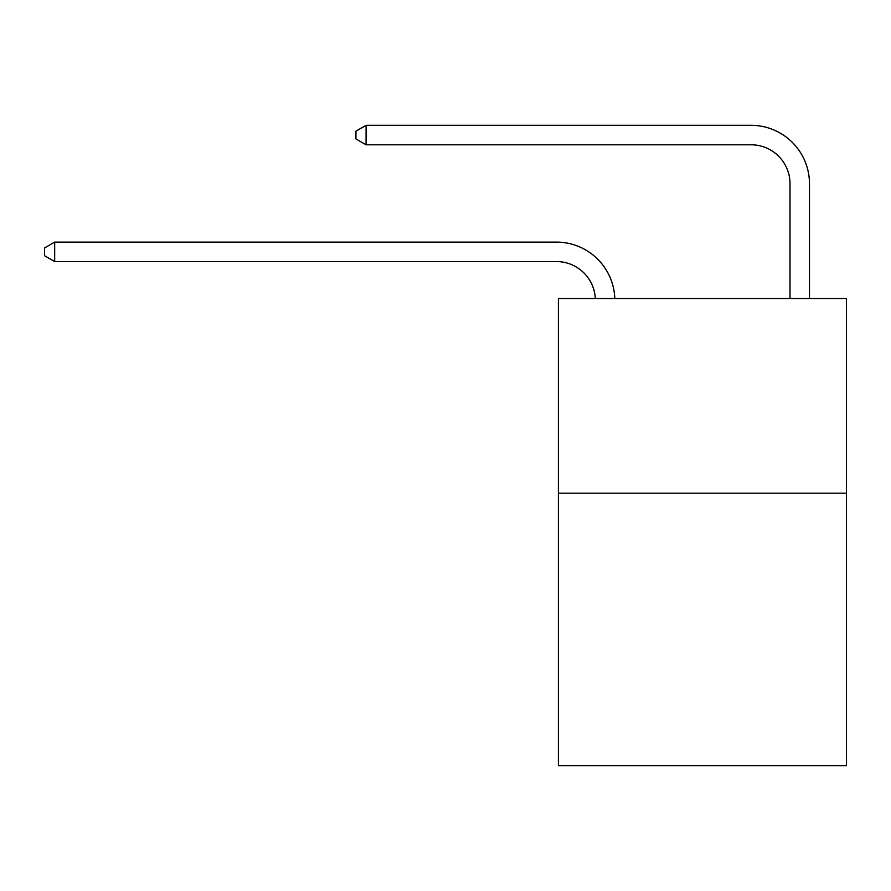 <?xml version="1.0" encoding="UTF-8"?>
<svg xmlns="http://www.w3.org/2000/svg" width="891" height="891" viewBox="0 0 891 891"><rect width="100%" height="100%" fill="white"/><g stroke="black" fill="none" stroke-linecap="round" stroke-linejoin="round"><path stroke-width="1.34" d="M846.45 493.191L846.45 765.681L558.39 765.681L558.39 298.552L846.45 298.552L846.45 493.191L558.39 493.191M790.005 298.552L790.005 183.713A38.926 38.926 171.9 0 0 751.08 144.787L366.09 144.787L355.966 138.951L355.966 131.166L366.09 125.319L751.08 125.319A58.394 58.394 -8.1 0 1 809.473 183.713L809.473 298.552M790.005 183.713A38.926 38.926 171.9 0 0 751.08 144.787A38.926 38.926 171.9 0 1 790.005 183.713A38.926 38.926 171.9 0 0 751.08 144.787A38.926 38.926 171.9 0 1 790.005 183.713A38.926 38.926 171.9 0 0 751.08 144.787A38.926 38.926 171.9 0 1 790.005 183.713A38.926 38.926 171.9 0 0 751.08 144.787A38.926 38.926 171.9 0 1 790.005 183.713A38.926 38.926 171.9 0 0 751.08 144.787M366.09 144.787L366.09 125.319L751.08 125.319M595.322 298.552A38.926 38.926 -138.8 0 0 556.441 261.564L54.674 261.564L44.55 255.728L44.55 247.943L54.674 242.107L556.441 242.107A58.394 58.394 41.2 0 1 614.801 298.552M54.674 242.107L54.674 261.564"/></g></svg>
